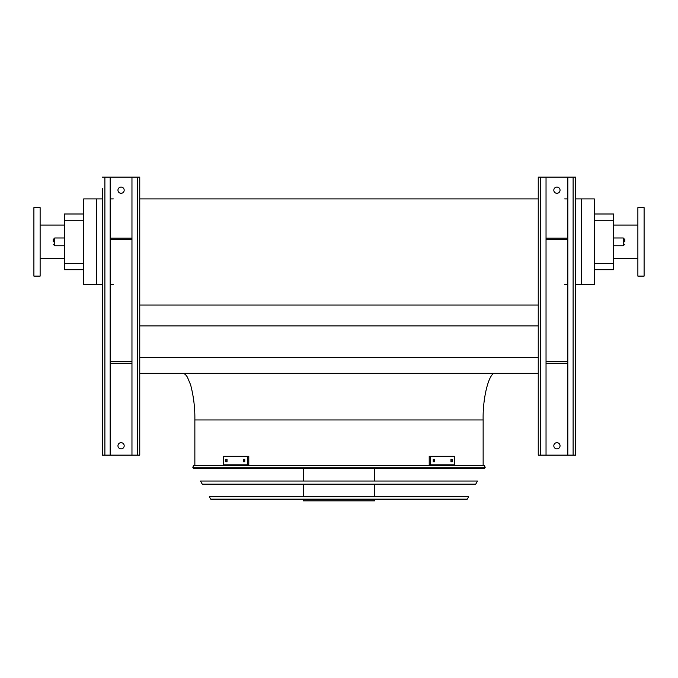 <?xml version="1.0" encoding="UTF-8"?>
<svg xmlns="http://www.w3.org/2000/svg" width="678" height="678" viewBox="0 0 678 678"><rect width="100%" height="100%" fill="white"/><g stroke="black" fill="none" stroke-linecap="round" stroke-linejoin="round"><path stroke-width="1.02" d="M594.284 214.002L613.59 214.002L613.59 269.734L594.284 269.734M581.216 198.9L581.216 284.675L594.284 284.675L594.284 198.9L575.605 198.9M139.753 373.247L538.247 373.247M139.753 357.526L538.247 357.526M139.753 325.881L538.247 325.881M139.753 305.024L538.247 305.024M139.753 198.9L538.247 198.9M567.825 198.9L564.715 198.9M96.785 198.9L83.716 198.9L83.716 284.675L96.785 284.675L96.785 198.9L102.395 198.9L102.395 192.984M113.285 198.9L110.175 198.9M483.143 465.396L483.143 419.945C482.583 396.842 489.44 371.154 495.601 373.247M581.216 284.675L575.605 284.675M567.825 284.675L564.715 284.675M113.285 284.675L110.175 284.675M102.395 424.614L102.395 284.675L96.785 284.675M83.716 220.231L64.41 220.231L64.41 214.002L83.716 214.002M83.716 269.734L64.41 269.734L64.41 263.505L83.716 263.505M64.41 220.231L64.41 263.505M637.871 258.674L613.59 258.674M644.1 276.115L644.1 207.621L637.871 207.621L637.871 276.115L644.1 276.115M33.9 241.868L33.9 276.115L40.129 276.115L40.129 207.621L33.9 207.621L33.9 241.868M624.794 241.868L624.794 239.529L624.794 241.868M53.206 241.868L53.206 239.529L53.206 241.868M573.113 177.111L573.113 455.124L575.605 455.124L575.605 177.111L546.036 177.111L546.036 455.124L538.247 455.124L538.247 177.111L540.739 177.111L540.739 455.124M553.816 190.187A3.11 3.11 0 0 1 556.926 187.069A3.11 3.11 0 0 1 560.045 190.187A3.11 3.11 0 0 1 556.926 193.298A3.11 3.11 0 0 1 553.816 190.187M567.825 177.111L567.825 455.124L546.036 455.124M553.816 445.785A3.11 3.11 0 0 1 556.926 442.675A3.11 3.11 0 0 1 560.045 445.785A3.11 3.11 0 0 1 556.926 448.895A3.11 3.11 0 0 1 553.816 445.785M546.036 177.111L540.739 177.111M573.113 455.124L567.825 455.124M567.825 238.131L546.036 238.131M567.825 239.69L546.036 239.69M567.825 363.281L546.036 363.281M567.825 361.73L546.036 361.73M137.261 177.111L137.261 455.124L139.753 455.124L139.753 177.111L110.175 177.111L110.175 455.124L102.395 455.124L102.395 188.628M117.955 190.187A3.11 3.11 0 0 1 121.074 187.069A3.11 3.11 0 0 1 124.184 190.187A3.11 3.11 0 0 1 121.074 193.298A3.11 3.11 0 0 1 117.955 190.187M131.964 177.111L131.964 455.124L110.175 455.124M117.955 445.785A3.11 3.11 0 0 1 121.074 442.675A3.11 3.11 0 0 1 124.184 445.785A3.11 3.11 0 0 1 121.074 448.895A3.11 3.11 0 0 1 117.955 445.785M110.175 177.111L102.395 177.111M137.261 455.124L131.964 455.124M131.964 238.131L110.175 238.131M131.964 239.69L110.175 239.69M131.964 363.281L110.175 363.281M131.964 361.73L110.175 361.73M102.395 428.971L102.395 455.124M192.781 467.252L193.493 468.515L484.507 468.515L485.219 467.252L192.781 467.252L193.866 465.396L484.134 465.396L485.219 467.252M374.493 468.515L374.493 481.041M374.493 484.16L374.493 496.686M374.493 499.796L374.493 500.889L303.507 500.889L303.507 499.796M227.045 461.82L225.842 461.82L225.842 459.328L227.045 459.328L227.045 461.82M244.766 461.82L243.334 461.82L243.334 459.328L244.766 459.328L244.766 461.82M247.69 456.294L223.469 456.294L223.469 464.854L247.69 464.854L247.69 456.294L248.792 456.294L248.792 464.854L247.69 464.854M226.944 459.328L226.944 461.82M244.444 459.328L244.444 461.82M434.666 461.82L433.234 461.82L433.234 459.328L434.666 459.328L434.666 461.82M452.158 461.82L450.955 461.82L450.955 459.328L452.158 459.328L452.158 461.82M430.31 464.854L454.531 464.854L454.531 456.294L429.208 456.294L429.208 464.854L430.31 464.854L430.31 456.294M433.556 461.82L433.556 459.328M451.056 461.82L451.056 459.328M200.518 481.041L477.481 481.041L475.736 484.16L202.264 484.16L200.518 481.041M209.299 496.686L468.701 496.686L467.312 499.161L466.227 499.796L211.773 499.796L210.689 499.161L209.299 496.686M483.143 419.945L194.857 419.945C195.044 408.02 193.628 396.308 190.603 384.807L187.442 377.248C185.823 374.595 184.136 373.256 182.399 373.247M613.59 220.231L594.284 220.231M594.284 263.505L613.59 263.505M613.59 245.758L623.243 245.758L623.243 237.978L613.59 237.978M64.41 237.978L54.757 237.978L54.757 245.758L64.41 245.758M104.887 177.111L104.887 455.124M210.689 499.161L467.312 499.161M194.857 465.396L194.857 419.945M637.871 225.054L613.59 225.054M40.129 258.674L64.41 258.674M40.129 225.054L64.41 225.054M54.757 245.758L53.206 244.199M54.757 237.978L53.206 239.529M623.243 237.978L624.794 239.529M623.243 245.758L624.794 244.199M303.507 468.515L303.507 481.041M303.507 484.16L303.507 496.686"/></g></svg>
